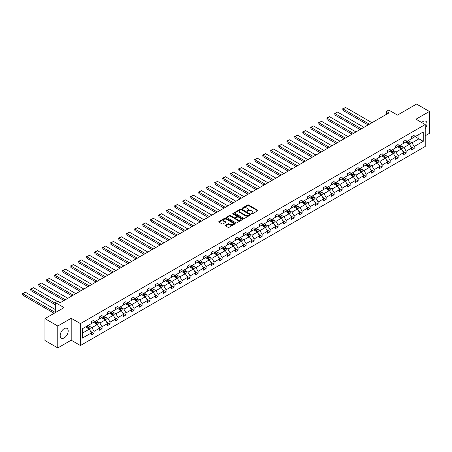 <?xml version="1.0" encoding="UTF-8"?>
<svg xmlns="http://www.w3.org/2000/svg" width="452" height="452" viewBox="0 0 452 452"><rect width="100%" height="100%" fill="white"/><g stroke="black" fill="none" stroke-linecap="round" stroke-linejoin="round"><path stroke-width="0.68" d="M251.606 213.892A0.497 0.288 0 0 0 252.312 213.892L257.663 210.807A0.712 0.412 0 0 0 257.872 210.513A0.712 0.412 0 0 0 257.663 210.225L248.594 204.993A0.712 0.412 0 0 0 247.589 204.993L242.238 208.078A0.497 0.288 0 0 0 242.944 208.485L243.639 208.089A2.277 1.316 0 0 1 246.86 208.089L247.617 208.525A2.277 1.316 0 0 1 248.284 209.451A2.277 1.316 0 0 1 247.617 210.383L246.922 210.785A0.497 0.288 0 0 0 247.628 211.191L248.317 210.79A2.277 1.316 0 0 1 251.544 210.79L252.301 211.225A2.277 1.316 0 0 1 252.967 212.157A2.277 1.316 0 0 1 252.301 213.09L251.606 213.485A0.497 0.288 0 0 0 251.606 213.892L251.606 213.485M64.19 337.898A5.661 3.266 120 0 0 67.885 332.909A5.661 3.266 120 0 0 67.02 328.378A5.661 3.266 120 0 0 64.19 328.655A5.661 3.266 120 0 0 60.495 333.644A5.661 3.266 120 0 0 61.359 338.181A5.661 3.266 120 0 0 64.19 337.898M425.219 128.673A5.661 3.266 120 0 0 425.818 121.226A5.661 3.266 120 0 0 422.987 121.509A5.661 3.266 120 0 0 421.688 122.503M425.219 135.798L429.4 133.385L429.4 111.469L416.574 104.062L397.489 115.079L388.771 110.045L386.437 111.39L386.437 114.356M57.777 347.938L71.19 340.192L71.19 318.276L57.777 326.022L57.777 347.938L44.951 340.531L44.951 318.615L64.037 307.597L55.313 302.563L55.313 312.631M57.777 326.022L44.951 318.615M225.486 225.282A0.712 0.412 0 0 0 225.277 225.576A0.712 0.412 0 0 0 225.486 225.864L228.028 227.333A0.712 0.412 0 0 0 229.034 227.333L234.978 223.904A0.712 0.412 0 0 0 235.187 223.61A0.712 0.412 0 0 0 234.978 223.322L225.91 218.09A0.712 0.412 0 0 0 224.904 218.09L218.966 221.52A0.712 0.412 0 0 0 218.757 221.808A0.712 0.412 0 0 0 218.966 222.101L222.034 223.876A0.712 0.412 0 0 0 223.039 223.876L225.588 222.407A0.712 0.412 0 0 0 225.791 222.113A0.712 0.412 0 0 0 225.588 221.825L224.062 220.943A1.904 1.102 0 0 1 223.503 220.169A1.904 1.102 0 0 1 224.678 219.152A1.904 1.102 0 0 1 226.757 219.389L232.723 222.836A1.904 1.102 0 0 1 233.283 223.61A1.904 1.102 0 0 1 232.102 224.627A1.904 1.102 0 0 1 230.028 224.39L229.034 223.813A0.712 0.412 0 0 0 228.028 223.813L225.486 225.282L225.486 225.864L228.028 224.407L228.028 223.813M55.313 302.563L57.647 301.213L60.212 302.699L389.002 112.876L386.437 111.39M71.19 318.276L80.428 323.609L425.219 124.543L425.219 146.459L80.428 345.526L80.428 323.609M429.4 111.469L415.987 119.209L425.219 124.543M243.69 218.293A0.712 0.412 0 0 0 244.696 218.293L250.634 214.864A0.712 0.412 0 0 0 250.843 214.57A0.712 0.412 0 0 0 250.634 214.282L241.571 209.044A0.712 0.412 0 0 0 240.566 209.044L234.622 212.48A0.712 0.412 0 0 0 234.413 212.768A0.712 0.412 0 0 0 234.622 213.061L243.69 218.293M233.085 214.005A0.497 0.288 0 0 1 233.594 214.073L242.797 219.389L236.865 222.813A0.712 0.412 0 0 1 235.859 222.813L226.791 217.582L229.333 216.124L229.333 215.531L226.791 217A0.712 0.412 0 0 0 226.582 217.288A0.712 0.412 0 0 0 226.791 217.582L226.791 217M229.333 216.124A0.712 0.412 0 0 1 230.345 216.124L230.345 215.531A0.712 0.412 0 0 0 229.333 215.531M230.345 215.531L234.017 217.655A0.712 0.412 0 0 0 235.029 217.655L236.712 216.677A0.712 0.412 0 0 0 236.921 216.389A0.712 0.412 0 0 0 236.712 216.096L232.887 213.886A0.497 0.288 0 0 1 233.594 213.48L242.809 218.802A0.712 0.412 0 0 1 243.012 219.09A0.712 0.412 0 0 1 242.809 219.384L242.809 218.802M82.4 328.745L91.479 323.502L91.479 321.519L94.044 320.039L94.044 322.022L99.485 318.88L99.485 316.897L102.05 315.417L102.05 317.4L107.486 314.264L107.486 312.276L110.051 310.795L110.051 312.784L115.492 309.643L115.492 307.659L118.057 306.179L118.057 308.162L123.492 305.021L123.492 303.038L126.057 301.557L126.057 303.541L131.498 300.399L131.498 298.416L134.063 296.936L134.063 298.919L139.498 295.783L139.498 293.794L142.064 292.314L142.064 294.297L147.505 291.161L147.505 289.178L150.07 287.692L150.07 289.681L155.505 286.54L155.505 284.557L158.07 283.076L158.07 285.059L163.505 281.918L163.505 279.935L166.07 278.455L166.07 280.438L171.511 277.296L171.511 275.313L174.077 273.833L174.077 275.816L179.512 272.68L179.512 270.691L182.077 269.211L182.077 271.2L187.518 268.059L187.518 266.075L190.083 264.595L190.083 266.578L195.518 263.437L195.518 261.454L198.083 259.973L198.083 261.957L203.524 258.815L203.524 256.832L206.089 255.352L206.089 257.335L211.525 254.199L211.525 252.21L214.09 250.73L214.09 252.713L219.531 249.577L219.531 247.594L222.096 246.108L222.096 248.097L227.531 244.956L227.531 242.973L230.096 241.492L230.096 243.475L235.532 240.334L235.532 238.351L238.097 236.871L238.097 238.854L243.538 235.712L243.538 233.729L246.103 232.249L246.103 234.232L251.538 231.096L251.538 229.107L254.103 227.627L254.103 229.616L259.544 226.475L259.544 224.491L262.109 223.011L262.109 224.994L267.544 221.853L267.544 219.87L270.11 218.389L270.11 220.373L275.55 217.231L275.55 215.248L278.116 213.768L278.116 215.751L283.551 212.615L283.551 210.626L286.116 209.146L286.116 211.129L291.557 207.993L291.557 206.01L294.122 204.524L294.122 206.513L299.557 203.372L299.557 201.389L302.122 199.908L302.122 201.891L307.563 198.75L307.563 196.767L310.123 195.287L310.123 197.27L315.564 194.128L315.564 192.145L318.129 190.665L318.129 192.648L323.564 189.512L323.564 187.523L326.129 186.043L326.129 188.032L331.57 184.891L331.57 182.907L334.135 181.427L334.135 183.41L339.571 180.269L339.571 178.286L342.136 176.805L342.136 178.789L347.577 175.647L347.577 173.664L350.142 172.184L350.142 174.167L355.577 171.031L355.577 169.042L358.142 167.562L358.142 169.545L363.583 166.409L363.583 164.426L366.148 162.94L366.148 164.929L371.584 161.788L371.584 159.805L374.149 158.324L374.149 160.307L379.59 157.166L379.59 155.183L382.155 153.703L382.155 155.686L387.59 152.544L387.59 150.561L390.155 149.081L390.155 151.064L395.59 147.928L395.59 145.939L398.155 144.459L398.155 146.448L403.596 143.307L403.596 141.323L406.162 139.843L406.162 141.826L411.597 138.685L411.597 136.702L414.162 135.221L414.162 137.205L423.241 131.961L423.241 141.323L414.162 146.567L414.162 148.55L411.597 150.03L411.597 148.047L406.162 151.183L406.162 153.172L403.596 154.652L403.596 152.663L398.155 155.804L398.155 157.788L395.59 159.268L395.59 157.285L390.155 160.426L390.155 162.409L387.59 163.89L387.59 161.906L382.155 165.048L382.155 167.031L379.59 168.511L379.59 166.528L374.149 169.664L374.149 171.653L371.584 173.133L371.584 171.15L366.148 174.286L366.148 176.269L363.583 177.755L363.583 175.766L358.142 178.907L358.142 180.89L355.577 182.371L355.577 180.388L350.142 183.529L350.142 185.512L347.577 186.992L347.577 185.009L342.136 188.151L342.136 190.134L339.571 191.614L339.571 189.631L334.135 192.767L334.135 194.755L331.57 196.236L331.57 194.247L326.129 197.388L326.129 199.372L323.564 200.852L323.564 198.869L318.129 202.01L318.129 203.993L315.564 205.474L315.564 203.49L310.123 206.632L310.123 208.615L307.563 210.095L307.563 208.112L302.122 211.248L302.122 213.237L299.557 214.717L299.557 212.734L294.122 215.87L294.122 217.853L291.557 219.339L291.557 217.35L286.116 220.491L286.116 222.474L283.551 223.955L283.551 221.972L278.116 225.113L278.116 227.096L275.55 228.576L275.55 226.593L270.11 229.735L270.11 231.718L267.544 233.198L267.544 231.215L262.109 234.351L262.109 236.339L259.544 237.82L259.544 235.831L254.103 238.972L254.103 240.956L251.538 242.436L251.538 240.453L246.103 243.594L246.103 245.577L243.538 247.058L243.538 245.074L238.097 248.216L238.097 250.199L235.532 251.679L235.532 249.696L230.096 252.832L230.096 254.821L227.531 256.301L227.531 254.318L222.096 257.454L222.096 259.437L219.531 260.923L219.531 258.934L214.09 262.075L214.09 264.058L211.525 265.539L211.525 263.556L206.089 266.697L206.089 268.68L203.524 270.16L203.524 268.177L198.083 271.319L198.083 273.302L195.518 274.782L195.518 272.799L190.083 275.935L190.083 277.923L187.518 279.404L187.518 277.415L182.077 280.556L182.077 282.54L179.512 284.02L179.512 282.037L174.077 285.178L174.077 287.161L171.511 288.642L171.511 286.658L166.07 289.8L166.07 291.783L163.505 293.263L163.505 291.28L158.07 294.416L158.07 296.405L155.505 297.885L155.505 295.902L150.07 299.038L150.07 301.021L147.505 302.507L147.505 300.518L142.064 303.659L142.064 305.642L139.498 307.123L139.498 305.14L134.063 308.281L134.063 310.264L131.498 311.744L131.498 309.761L126.057 312.903L126.057 314.886L123.492 316.366L123.492 314.383L118.057 317.519L118.057 319.507L115.492 320.988L115.492 318.999L110.051 322.14L110.051 324.124L107.486 325.604L107.486 323.621L102.05 326.762L102.05 328.745L99.485 330.226L99.485 328.242L94.044 331.384L94.044 333.367L91.479 334.847L91.479 332.864L82.4 338.107L82.4 328.745M93.536 322.321L97.333 324.508L91.892 327.649L88.925 325.937M91.892 327.649L94.044 331.384M97.333 324.508L99.485 328.242M91.479 323.027L91.892 323.265L94.044 322.022M101.536 317.699L105.333 319.892L99.898 323.027L96.926 321.315M99.898 323.027L102.05 326.762M105.333 319.892L107.486 323.621M99.485 318.411L99.898 318.643L102.05 317.4M109.542 313.078L113.333 315.27L107.898 318.411L104.926 316.694M107.898 318.411L110.051 322.14M113.333 315.27L115.492 318.999M107.486 313.79L107.898 314.027L110.051 312.784M117.543 308.456L121.339 310.648L115.898 313.79L112.932 312.072M115.898 313.79L118.057 317.519M121.339 310.648L123.492 314.383M115.492 309.168L115.898 309.405L118.057 308.162M125.543 303.834L129.34 306.027L123.904 309.168L120.933 307.456M123.904 309.168L126.057 312.903M129.34 306.027L131.498 309.761M123.492 304.546L123.904 304.784L126.057 303.541M133.549 299.218L137.346 301.411L131.905 304.546L128.939 302.834M131.905 304.546L134.063 308.281M137.346 301.411L139.498 305.14M131.498 299.925L131.905 300.162L134.063 298.919M141.549 294.597L145.346 296.789L139.911 299.925L136.939 298.213M139.911 299.925L142.064 303.659M145.346 296.789L147.505 300.518M139.498 295.309L139.911 295.546L142.064 294.297M149.555 289.975L153.352 292.167L147.911 295.309L144.945 293.591M147.911 295.309L150.07 299.038M153.352 292.167L155.505 295.902M147.505 290.687L147.911 290.924L150.07 289.681M157.556 285.353L161.353 287.545L155.917 290.687L152.945 288.969M155.917 290.687L158.07 294.416M161.353 287.545L163.505 291.28M155.505 286.065L155.917 286.302L158.07 285.059M165.562 280.737L169.359 282.924L163.918 286.065L160.952 284.353M163.918 286.065L166.07 289.8M169.359 282.924L171.511 286.658M163.505 281.443L163.918 281.681L166.07 280.438M173.562 276.115L177.359 278.308L171.924 281.443L168.952 279.731M171.924 281.443L174.077 285.178M177.359 278.308L179.512 282.037M171.511 276.827L171.924 277.059L174.077 275.816M181.568 271.494L185.36 273.686L179.924 276.827L176.952 275.11M179.924 276.827L182.077 280.556M185.36 273.686L187.518 277.415M179.512 272.206L179.924 272.443L182.077 271.2M189.569 266.872L193.366 269.064L187.925 272.206L184.958 270.488M187.925 272.206L190.083 275.935M193.366 269.064L195.518 272.799M187.518 267.584L187.925 267.821L190.083 266.578M197.569 262.25L201.366 264.443L195.931 267.584L192.959 265.872M195.931 267.584L198.083 271.319M201.366 264.443L203.524 268.177M195.518 262.962L195.931 263.2L198.083 261.957M205.575 257.634L209.372 259.827L203.931 262.962L200.965 261.25M203.931 262.962L206.089 266.697M209.372 259.827L211.525 263.556M203.524 258.341L203.931 258.578L206.089 257.335M213.576 253.013L217.372 255.205L211.937 258.341L208.965 256.629M211.937 258.341L214.09 262.075M217.372 255.205L219.531 258.934M211.525 253.725L211.937 253.962L214.09 252.713M221.582 248.391L225.378 250.583L219.938 253.725L216.971 252.007M219.938 253.725L222.096 257.454M225.378 250.583L227.531 254.318M219.531 249.103L219.938 249.34L222.096 248.097M229.582 243.769L233.379 245.961L227.944 249.103L224.972 247.385M227.944 249.103L230.096 252.832M233.379 245.961L235.532 249.696M227.531 244.481L227.944 244.718L230.096 243.475M237.588 239.153L241.385 241.34L235.944 244.481L232.978 242.769M235.944 244.481L238.097 248.216M241.385 241.34L243.538 245.074M235.532 239.859L235.944 240.097L238.097 238.854M245.589 234.531L249.385 236.724L243.95 239.859L240.978 238.147M243.95 239.859L246.103 243.594M249.385 236.724L251.538 240.453M243.538 235.243L243.95 235.475L246.103 234.232M253.595 229.91L257.386 232.102L251.95 235.243L248.979 233.526M251.95 235.243L254.103 238.972M257.386 232.102L259.544 235.831M251.538 230.622L251.95 230.859L254.103 229.616M261.595 225.288L265.392 227.48L259.951 230.622L256.985 228.904M259.951 230.622L262.109 234.351M265.392 227.48L267.544 231.215M259.544 226L259.951 226.237L262.109 224.994M269.595 220.666L273.392 222.859L267.957 226L264.985 224.288M267.957 226L270.11 229.735M273.392 222.859L275.55 226.593M267.544 221.378L267.957 221.616L270.11 220.373M277.601 216.05L281.398 218.243L275.957 221.378L272.991 219.666M275.957 221.378L278.116 225.113M281.398 218.243L283.551 221.972M275.55 216.757L275.957 216.994L278.116 215.751M285.602 211.429L289.399 213.621L283.963 216.757L280.991 215.045M283.963 216.757L286.116 220.491M289.399 213.621L291.557 217.35M283.551 212.141L283.963 212.378L286.116 211.129M293.608 206.807L297.405 208.999L291.964 212.141L288.997 210.423M291.964 212.141L294.122 215.87M297.405 208.999L299.557 212.734M291.557 207.519L291.964 207.756L294.122 206.513M301.608 202.185L305.405 204.377L299.97 207.519L296.998 205.801M299.97 207.519L302.122 211.248M305.405 204.377L307.563 208.112M299.557 202.897L299.97 203.134L302.122 201.891M309.614 197.569L313.411 199.756L307.97 202.897L305.004 201.185M307.97 202.897L310.123 206.632M313.411 199.756L315.564 203.49M307.563 198.275L307.97 198.513L310.123 197.27M317.615 192.947L321.412 195.14L315.976 198.275L313.004 196.563M315.976 198.275L318.129 202.01M321.412 195.14L323.564 198.869M315.564 193.659L315.976 193.891L318.129 192.648M325.621 188.326L329.412 190.518L323.977 193.659L321.005 191.942M323.977 193.659L326.129 197.388M329.412 190.518L331.57 194.247M323.564 189.038L323.977 189.275L326.129 188.032M333.621 183.704L337.418 185.896L331.977 189.038L329.011 187.32M331.977 189.038L334.135 192.767M337.418 185.896L339.571 189.631M331.57 184.416L331.977 184.653L334.135 183.41M341.622 179.082L345.418 181.275L339.983 184.416L337.011 182.704M339.983 184.416L342.136 188.151M345.418 181.275L347.577 185.009M339.571 179.794L339.983 180.032L342.136 178.789M349.628 174.466L353.424 176.659L347.983 179.794L345.017 178.082M347.983 179.794L350.142 183.529M353.424 176.659L355.577 180.388M347.577 175.173L347.983 175.41L350.142 174.167M357.628 169.845L361.425 172.037L355.99 175.173L353.018 173.461M355.99 175.173L358.142 178.907M361.425 172.037L363.583 175.766M355.577 170.557L355.99 170.794L358.142 169.545M365.634 165.223L369.431 167.415L363.99 170.557L361.024 168.839M363.99 170.557L366.148 174.286M369.431 167.415L371.584 171.15M363.583 165.935L363.99 166.172L366.148 164.929M373.634 160.601L377.431 162.793L371.996 165.935L369.024 164.217M371.996 165.935L374.149 169.664M377.431 162.793L379.59 166.528M371.584 161.313L371.996 161.55L374.149 160.307M381.641 155.985L385.437 158.172L379.996 161.313L377.03 159.601M379.996 161.313L382.155 165.048M385.437 158.172L387.59 161.906M379.59 156.691L379.996 156.929L382.155 155.686M389.641 151.363L393.438 153.556L388.002 156.691L385.031 154.98M388.002 156.691L390.155 160.426M393.438 153.556L395.59 157.285M387.59 152.075L388.002 152.307L390.155 151.064M397.647 146.742L401.444 148.934L396.003 152.075L393.037 150.358M396.003 152.075L398.155 155.804M401.444 148.934L403.596 152.663M395.59 147.454L396.003 147.691L398.155 146.448M405.647 142.12L409.444 144.312L404.009 147.454L401.037 145.736M404.009 147.454L406.162 151.183M409.444 144.312L411.597 148.047M403.596 142.832L404.009 143.069L406.162 141.826M415.139 136.64L418.936 138.832L412.009 142.832L409.037 141.12M412.009 142.832L414.162 146.567M423.241 141.323L418.936 138.832L418.936 134.447L423.241 131.961M71.19 340.192L80.428 345.526M411.597 138.21L412.009 138.448L414.162 137.205M82.4 333.13L89.326 329.129L85.53 326.937M89.326 329.129L91.479 332.864M410.755 146.578L414.162 148.55M402.749 151.2L406.162 153.172M394.749 155.821L398.155 157.788M386.742 160.437L390.155 162.409M378.742 165.059L382.155 167.031M370.736 169.681L374.149 171.653M362.736 174.302L366.148 176.269M354.73 178.924L358.142 180.89M346.729 183.54L350.142 185.512M338.723 188.162L342.136 190.134M330.723 192.784L334.135 194.755M322.722 197.405L326.129 199.372M314.716 202.021L318.129 203.993M306.716 206.643L310.123 208.615M298.71 211.265L302.122 213.237M290.709 215.886L294.122 217.853M282.703 220.508L286.116 222.474M274.703 225.124L278.116 227.096M266.697 229.746L270.11 231.718M258.697 234.368L262.109 236.339M250.696 238.989L254.103 240.956M242.69 243.605L246.103 245.577M234.69 248.227L238.097 250.199M226.684 252.849L230.096 254.821M218.683 257.47L222.096 259.437M210.677 262.092L214.09 264.058M202.677 266.708L206.089 268.68M194.671 271.33L198.083 273.302M186.67 275.952L190.083 277.923M178.67 280.573L182.077 282.54M170.664 285.189L174.077 287.161M162.663 289.811L166.07 291.783M154.657 294.433L158.07 296.405M146.657 299.054L150.07 301.021M138.651 303.676L142.064 305.642M130.651 308.292L134.063 310.264M122.645 312.914L126.057 314.886M114.644 317.536L118.057 319.507M106.644 322.157L110.051 324.124M98.638 326.773L102.05 328.745M90.637 331.395L94.044 333.367M251.804 213.965L252.301 213.683A2.277 1.316 0 0 0 252.967 212.751L252.967 212.157M248.284 209.451L248.284 210.044A2.277 1.316 0 0 1 247.617 210.977L247.12 211.259M257.651 210.813L248.594 205.581A0.712 0.412 0 0 0 247.589 205.581L242.441 208.558M250.634 214.282L250.634 214.864L241.571 209.638A0.712 0.412 0 0 0 240.566 209.638L234.633 213.061M249.38 214.773A0.497 0.288 0 0 0 249.38 214.367L241.419 209.773A0.497 0.288 0 0 0 240.718 209.773L239.984 210.197A2.277 1.316 0 0 0 239.317 211.124A2.277 1.316 0 0 0 239.984 212.056L245.425 215.197A2.277 1.316 0 0 0 248.645 215.197L249.38 214.773L249.38 215.367A0.497 0.288 0 0 0 249.521 215.163L249.521 214.57M239.317 211.124L239.317 211.717A2.277 1.316 0 0 0 239.984 212.649L239.984 212.056M249.38 215.367L248.645 215.79A2.277 1.316 0 0 1 245.425 215.79L239.984 212.649M230.345 216.124L234.017 218.243A0.712 0.412 0 0 0 235.029 218.243L236.712 217.271A0.712 0.412 0 0 0 236.921 216.983L236.921 216.389M237.831 219.853A1.904 1.102 0 0 0 239.91 220.09A1.904 1.102 0 0 0 241.085 219.079A1.904 1.102 0 0 0 240.526 218.299L238.424 217.084A0.712 0.412 0 0 0 237.419 217.084L235.729 218.062A0.712 0.412 0 0 0 235.52 218.35A0.712 0.412 0 0 0 235.729 218.638L237.831 219.853L237.831 220.446A1.904 1.102 0 0 0 239.91 220.683A1.904 1.102 0 0 0 241.085 219.666L241.085 219.079M235.52 218.35L235.52 218.943A0.712 0.412 0 0 0 235.729 219.231L235.729 218.638M237.831 220.446L235.729 219.231M233.283 223.61L233.283 224.203A1.904 1.102 0 0 1 232.102 225.22A1.904 1.102 0 0 1 230.028 224.983L229.034 224.407A0.712 0.412 0 0 0 228.028 224.407M223.503 220.169L223.503 220.757A1.904 1.102 0 0 0 224.062 221.536L224.062 220.943M225.588 221.825L225.588 222.407L224.062 221.536M234.967 223.909L225.91 218.683A0.712 0.412 0 0 0 224.904 218.683L218.971 222.107L218.966 221.52M409.834 144.99L410.303 143.623A1.921 1.107 -120 0 0 409.693 141.99L408.54 140.453M369.403 124.187L343 108.943L345.565 107.463L371.968 122.707M406.472 142.6L405.975 141.934M343 110.424L342.718 108.779L343 110.424L368.12 124.927M408.653 144.064L409.269 143.708A1.921 1.107 -120 0 0 408.715 142.549L407.568 141.013M407.082 141.29L408.354 142.985A0.977 0.565 60 0 1 408.529 143.284L409.269 143.708M406.953 141.369L408.099 142.905A1.921 1.107 60 0 1 408.58 143.815M342.718 108.779L345.565 107.463M401.834 149.606L402.303 148.245A1.921 1.107 -120 0 0 401.687 146.606L400.54 145.069M361.402 128.809L334.994 113.565L337.559 112.085L363.967 127.328M398.472 147.216L397.975 146.55M334.994 115.045L334.712 113.401L334.994 115.045L360.12 129.549M400.647 148.685L401.263 148.329A1.921 1.107 -120 0 0 400.715 147.171L399.562 145.634M399.082 145.911L400.348 147.606A0.977 0.565 60 0 1 400.528 147.9L401.263 148.329M398.946 145.99L400.099 147.527A1.921 1.107 60 0 1 400.579 148.437M334.712 113.401L337.559 112.085M393.828 154.228L394.302 152.866A1.921 1.107 -120 0 0 393.686 151.228L392.534 149.691M353.396 133.43L326.994 118.181L329.559 116.701L355.961 131.944M390.471 151.838L389.969 151.171M326.994 119.667L326.994 118.181L326.994 119.667L352.114 134.171M392.647 153.301L393.263 152.951A1.921 1.107 -120 0 0 392.709 151.793L391.562 150.256M391.076 150.533L392.347 152.222A0.977 0.565 60 0 1 392.522 152.522L393.263 152.951M390.946 150.612L392.099 152.149A1.921 1.107 60 0 1 392.573 153.053M326.711 118.023L329.559 116.701M385.827 158.85L386.296 157.488A1.921 1.107 -120 0 0 385.686 155.85L384.533 154.313M345.396 138.046L318.988 122.803L321.553 121.322L347.961 136.566M382.465 156.46L381.968 155.793M318.988 124.283L318.711 122.639L318.988 124.283L344.113 138.787M384.641 157.923L385.257 157.567A1.921 1.107 -120 0 0 384.708 156.415L383.556 154.878M383.076 155.155L384.341 156.844A0.977 0.565 60 0 1 384.522 157.143L385.257 157.567M382.94 155.228L384.093 156.771A1.921 1.107 60 0 1 384.573 157.675M318.711 122.639L321.553 121.322M377.821 163.471L378.296 162.11A1.921 1.107 -120 0 0 377.68 160.471L376.527 158.934M337.39 142.668L310.987 127.424L313.552 125.944L339.955 141.188M374.465 161.082L373.962 160.415M310.987 128.905L310.705 127.261L310.987 128.905L336.107 143.408M376.64 162.545L377.256 162.189A1.921 1.107 -120 0 0 376.708 161.031L375.555 159.494M375.07 159.776L376.341 161.466A0.977 0.565 60 0 1 376.516 161.765L377.256 162.189M374.94 159.85L376.092 161.387A1.921 1.107 60 0 1 376.567 162.296M310.705 127.261L313.552 125.944M369.821 168.093L370.29 166.726A1.921 1.107 -120 0 0 369.679 165.093L368.527 163.551M329.389 147.29L302.987 132.046L305.552 130.566L331.954 145.81M366.459 165.703L365.962 165.036M302.987 133.526L302.704 131.882L302.987 133.526L328.107 148.03M368.64 167.167L369.256 166.811A1.921 1.107 -120 0 0 368.702 165.652L367.549 164.116M367.069 164.392L368.335 166.087A0.977 0.565 60 0 1 368.516 166.381L369.256 166.811M366.934 164.471L368.086 166.008A1.921 1.107 60 0 1 368.566 166.918M302.704 131.882L305.552 130.566M361.815 172.709L362.289 171.348A1.921 1.107 -120 0 0 361.673 169.709L360.521 168.172M321.383 151.912L294.981 136.668L297.546 135.182L323.948 150.431M358.459 170.319L357.956 169.653M294.981 138.148L294.698 136.504L294.981 138.148L320.101 152.652M360.634 171.788L361.25 171.432A1.921 1.107 -120 0 0 360.702 170.274L359.549 168.737M359.069 169.014L360.334 170.709A0.977 0.565 60 0 1 360.51 171.003L361.25 171.432M358.933 169.093L360.086 170.63A1.921 1.107 60 0 1 360.566 171.54M294.698 136.504L297.546 135.182M353.814 177.331L354.283 175.969A1.921 1.107 -120 0 0 353.673 174.331L352.52 172.794M313.383 156.528L286.98 141.284L289.546 139.804L315.948 155.047M350.453 174.941L349.955 174.274M286.98 142.764L286.98 141.284L286.98 142.764L312.1 157.273M352.633 176.404L353.249 176.048A1.921 1.107 -120 0 0 352.696 174.896L351.543 173.359M351.063 173.636L352.328 175.325A0.977 0.565 60 0 1 352.509 175.625L353.249 176.048M350.927 173.715L352.08 175.252A1.921 1.107 60 0 1 352.56 176.156M286.698 141.126L289.546 139.804M345.808 181.953L346.283 180.591A1.921 1.107 -120 0 0 345.667 178.952L344.514 177.416M305.382 161.149L278.974 145.906L281.539 144.425L307.948 159.669M342.452 179.563L341.949 178.896M278.974 147.386L278.692 145.742L278.974 147.386L304.1 161.889M344.627 181.026L345.243 180.67A1.921 1.107 -120 0 0 344.695 179.517L343.543 177.975M343.062 178.257L344.328 179.947A0.977 0.565 60 0 1 344.509 180.246L345.243 180.67M342.927 178.331L344.079 179.868A1.921 1.107 60 0 1 344.56 180.777M278.692 145.742L281.539 144.425M337.808 186.574L338.277 185.207A1.921 1.107 -120 0 0 337.667 183.574L336.514 182.037M297.376 165.771L270.974 150.527L273.539 149.047L299.942 164.291M334.446 184.184L333.949 183.518M270.974 152.008L270.691 150.363L270.974 152.008L296.094 166.511M336.627 185.648L337.243 185.292A1.921 1.107 -120 0 0 336.689 184.133L335.537 182.597M335.056 182.874L336.328 184.569A0.977 0.565 60 0 1 336.503 184.868L337.243 185.292M334.926 182.953L336.073 184.489A1.921 1.107 60 0 1 336.554 185.399M270.691 150.363L273.539 149.047M329.802 191.19L330.276 189.829A1.921 1.107 -120 0 0 329.661 188.19L328.514 186.653M289.376 170.393L262.968 155.149L265.533 153.669L291.941 168.912M326.446 188.8L325.948 188.134M262.968 156.629L262.685 154.985L262.968 156.629L288.093 171.133M328.621 190.269L329.237 189.913A1.921 1.107 -120 0 0 328.689 188.755L327.536 187.218M327.056 187.495L328.321 189.19A0.977 0.565 60 0 1 328.502 189.484L329.237 189.913M326.92 187.574L328.073 189.111A1.921 1.107 60 0 1 328.553 190.021M262.685 154.985L265.533 153.669M321.801 195.812L322.276 194.45A1.921 1.107 -120 0 0 321.66 192.812L320.508 191.275M281.37 175.014L254.968 159.765L257.533 158.285L283.935 173.528M318.445 193.422L317.942 192.755M254.968 161.251L254.968 159.765L254.968 161.251L280.087 175.755M320.621 194.885L321.236 194.535A1.921 1.107 -120 0 0 320.683 193.377L319.536 191.84M319.05 192.117L320.321 193.806A0.977 0.565 60 0 1 320.496 194.106L321.236 194.535M318.92 192.196L320.067 193.733A1.921 1.107 60 0 1 320.547 194.637M254.685 159.607L257.533 158.285M313.801 200.434L314.27 199.072A1.921 1.107 -120 0 0 313.66 197.434L312.507 195.897M273.37 179.63L246.962 164.387L249.527 162.906L275.935 178.15M310.439 198.044L309.942 197.377M246.962 165.867L246.685 164.223L246.962 165.867L272.087 180.371M312.614 199.507L313.23 199.151A1.921 1.107 -120 0 0 312.682 197.999L311.53 196.462M311.049 196.739L312.315 198.428A0.977 0.565 60 0 1 312.496 198.727L313.23 199.151M310.914 196.812L312.066 198.355A1.921 1.107 60 0 1 312.547 199.259M246.685 164.223L249.527 162.906M305.795 205.055L306.27 203.694A1.921 1.107 -120 0 0 305.654 202.055L304.501 200.518M265.364 184.252L238.961 169.008L241.526 167.528L267.929 182.772M302.439 202.665L301.936 201.999M238.961 170.489L238.679 168.845L238.961 170.489L264.081 184.992M304.614 204.129L305.23 203.773A1.921 1.107 -120 0 0 304.682 202.615L303.529 201.078M303.043 201.36L304.315 203.05A0.977 0.565 60 0 1 304.49 203.349L305.23 203.773M302.913 201.434L304.066 202.971A1.921 1.107 60 0 1 304.541 203.88M238.679 168.845L241.526 167.528M297.795 209.677L298.263 208.31A1.921 1.107 -120 0 0 297.653 206.677L296.501 205.135M257.363 188.874L230.961 173.63L233.526 172.15L259.928 187.394M294.433 207.287L293.936 206.62M230.961 175.11L230.678 173.466L230.961 175.11L256.081 189.614M296.614 208.751L297.23 208.395A1.921 1.107 -120 0 0 296.676 207.236L295.523 205.7M295.043 205.976L296.309 207.671A0.977 0.565 60 0 1 296.489 207.965L297.23 208.395M294.907 206.055L296.06 207.592A1.921 1.107 60 0 1 296.54 208.502M230.678 173.466L233.526 172.15M289.788 214.293L290.263 212.932A1.921 1.107 -120 0 0 289.647 211.293L288.495 209.756M249.357 193.496L222.955 178.252L225.52 176.766L251.922 192.015M286.432 211.903L285.93 211.237M222.955 179.732L222.672 178.088L222.955 179.732L248.075 194.236M288.608 213.372L289.223 213.016A1.921 1.107 -120 0 0 288.675 211.858L287.523 210.321M287.043 210.598L288.308 212.293A0.977 0.565 60 0 1 288.483 212.587L289.223 213.016M286.907 210.677L288.06 212.214A1.921 1.107 60 0 1 288.534 213.124M222.672 178.088L225.52 176.766M281.788 218.915L282.257 217.553A1.921 1.107 -120 0 0 281.647 215.915L280.494 214.378M241.357 198.112L214.954 182.868L217.519 181.388L243.922 196.631M278.426 216.525L277.929 215.858M214.954 184.348L214.954 182.868L214.954 184.348L240.074 198.857M280.607 217.988L281.223 217.632A1.921 1.107 -120 0 0 280.669 216.48L279.517 214.943M279.037 215.22L280.302 216.909A0.977 0.565 60 0 1 280.483 217.209L281.223 217.632M278.901 215.299L280.054 216.836A1.921 1.107 60 0 1 280.534 217.74M214.672 182.71L217.519 181.388M273.782 223.537L274.257 222.175A1.921 1.107 -120 0 0 273.641 220.536L272.488 219M233.356 202.733L206.948 187.49L209.513 186.009L235.921 201.253M270.426 221.147L269.923 220.48M206.948 188.97L206.666 187.326L206.948 188.97L232.074 203.473M272.601 222.61L273.217 222.254A1.921 1.107 -120 0 0 272.669 221.101L271.516 219.559M271.036 219.841L272.302 221.531A0.977 0.565 60 0 1 272.483 221.83L273.217 222.254M270.901 219.915L272.053 221.452A1.921 1.107 60 0 1 272.533 222.361M206.666 187.326L209.513 186.009M265.782 228.158L266.251 226.791A1.921 1.107 -120 0 0 265.64 225.158L264.488 223.621M225.35 207.355L198.948 192.111L201.513 190.631L227.915 205.875M262.42 225.768L261.923 225.102M198.948 193.592L198.665 191.947L198.948 193.592L224.068 208.095M264.601 227.232L265.217 226.876A1.921 1.107 -120 0 0 264.663 225.717L263.51 224.181M263.03 224.458L264.301 226.153A0.977 0.565 60 0 1 264.476 226.452L265.217 226.876M262.9 224.537L264.047 226.073A1.921 1.107 60 0 1 264.527 226.983M198.665 191.947L201.513 190.631M257.776 232.774L258.25 231.413A1.921 1.107 -120 0 0 257.634 229.774L256.487 228.237M217.35 211.977L190.942 196.733L193.507 195.253L219.915 210.496M254.419 230.384L253.922 229.718M190.942 198.213L190.659 196.569L190.942 198.213L216.067 212.717M256.595 231.853L257.211 231.497A1.921 1.107 -120 0 0 256.663 230.339L255.51 228.802M255.03 229.079L256.295 230.774A0.977 0.565 60 0 1 256.476 231.068L257.211 231.497M254.894 229.158L256.047 230.695A1.921 1.107 60 0 1 256.527 231.605M190.659 196.569L193.507 195.253M249.775 237.396L250.25 236.034A1.921 1.107 -120 0 0 249.634 234.396L248.481 232.859M209.344 216.598L182.941 201.349L185.506 199.869L211.909 215.112M246.413 235.006L245.916 234.339M182.941 202.835L182.941 201.349L182.941 202.835L208.061 217.339M248.594 236.469L249.21 236.119A1.921 1.107 -120 0 0 248.656 234.961L247.51 233.424M247.024 233.701L248.295 235.39A0.977 0.565 60 0 1 248.47 235.69L249.21 236.119M246.894 233.78L248.041 235.317A1.921 1.107 60 0 1 248.521 236.221M182.659 201.191L185.506 199.869M241.775 242.018L242.244 240.656A1.921 1.107 -120 0 0 241.628 239.018L240.481 237.481M201.343 221.214L174.935 205.971L177.5 204.49L203.908 219.734M238.413 239.628L237.916 238.961M174.935 207.451L174.653 205.807L174.935 207.451L200.061 221.955M240.588 241.091L241.204 240.735A1.921 1.107 -120 0 0 240.656 239.583L239.503 238.046M239.023 238.323L240.289 240.012A0.977 0.565 60 0 1 240.47 240.311L241.204 240.735M238.888 238.396L240.04 239.939A1.921 1.107 60 0 1 240.52 240.843M174.653 205.807L177.5 204.49M233.769 246.639L234.243 245.278A1.921 1.107 -120 0 0 233.627 243.639L232.475 242.102M193.337 225.836L166.935 210.592L169.5 209.112L195.902 224.356M230.413 244.249L229.91 243.583M166.935 212.073L166.652 210.429L166.935 212.073L192.055 226.576M232.588 245.713L233.204 245.357A1.921 1.107 -120 0 0 232.656 244.199L231.503 242.662M231.017 242.944L232.288 244.634A0.977 0.565 60 0 1 232.464 244.933L233.204 245.357M230.887 243.018L232.04 244.555A1.921 1.107 60 0 1 232.514 245.464M166.652 210.429L169.5 209.112M225.768 251.261L226.237 249.894A1.921 1.107 -120 0 0 225.627 248.261L224.474 246.719M185.337 230.458L158.934 215.214L161.5 213.734L187.902 228.978M222.407 248.871L221.909 248.204M158.934 216.694L158.652 215.05L158.934 216.694L184.054 231.198M224.587 250.335L225.198 249.979A1.921 1.107 -120 0 0 224.65 248.82L223.497 247.284M223.017 247.56L224.282 249.255A0.977 0.565 60 0 1 224.463 249.549L225.198 249.979M222.881 247.639L224.034 249.176A1.921 1.107 60 0 1 224.514 250.086M158.652 215.05L161.5 213.734M217.762 255.877L218.237 254.516A1.921 1.107 -120 0 0 217.621 252.877L216.468 251.34M177.331 235.08L150.928 219.836L153.494 218.35L179.896 233.599M214.406 253.487L213.903 252.821M150.928 221.316L150.646 219.672L150.928 221.316L176.048 235.82M216.581 254.956L217.197 254.6A1.921 1.107 -120 0 0 216.649 253.442L215.497 251.905M215.016 252.182L216.282 253.877A0.977 0.565 60 0 1 216.457 254.171L217.197 254.6M214.881 252.261L216.033 253.798A1.921 1.107 60 0 1 216.508 254.708M150.646 219.672L153.494 218.35M209.762 260.499L210.231 259.137A1.921 1.107 -120 0 0 209.621 257.499L208.468 255.962M169.33 239.696L142.928 224.452L145.493 222.972L171.896 238.215M206.4 258.109L205.903 257.442M142.928 225.932L142.928 224.452L142.928 225.932L168.048 240.441M208.581 259.572L209.197 259.216A1.921 1.107 -120 0 0 208.643 258.064L207.491 256.527M207.01 256.804L208.276 258.493A0.977 0.565 60 0 1 208.457 258.793L209.197 259.216M206.875 256.883L208.027 258.42A1.921 1.107 60 0 1 208.508 259.324M142.646 224.294L145.493 222.972M201.756 265.121L202.23 263.759A1.921 1.107 -120 0 0 201.615 262.12L200.462 260.584M161.33 244.317L134.922 229.074L137.487 227.593L163.895 242.837M198.4 262.731L197.897 262.064M134.922 230.554L134.639 228.91L134.922 230.554L160.048 245.057M200.575 264.194L201.191 263.838A1.921 1.107 -120 0 0 200.643 262.685L199.49 261.143M199.01 261.425L200.276 263.115A0.977 0.565 60 0 1 200.451 263.414L201.191 263.838M198.874 261.499L200.027 263.036A1.921 1.107 60 0 1 200.507 263.945M134.639 228.91L137.487 227.593M193.755 269.742L194.224 268.375A1.921 1.107 -120 0 0 193.614 266.742L192.462 265.205M153.324 248.939L126.922 233.695L129.487 232.215L155.889 247.459M190.394 267.352L189.897 266.686M126.922 235.176L126.639 233.531L126.922 235.176L152.041 249.679M192.575 268.816L193.19 268.46A1.921 1.107 -120 0 0 192.637 267.301L191.484 265.765M191.004 266.042L192.275 267.737A0.977 0.565 60 0 1 192.45 268.036L193.19 268.46M190.868 266.121L192.021 267.657A1.921 1.107 60 0 1 192.501 268.567M126.639 233.531L129.487 232.215M185.749 274.358L186.224 272.997A1.921 1.107 -120 0 0 185.608 271.364L184.461 269.821M145.324 253.561L118.916 238.317L121.481 236.837L147.889 252.08M182.393 271.968L181.896 271.302M118.916 239.797L118.633 238.153L118.916 239.797L144.041 254.301M184.569 273.437L185.184 273.081A1.921 1.107 -120 0 0 184.636 271.923L183.484 270.386M183.003 270.663L184.269 272.358A0.977 0.565 60 0 1 184.45 272.652L185.184 273.081M182.868 270.742L184.02 272.279A1.921 1.107 60 0 1 184.501 273.189M118.633 238.153L121.481 236.837M177.749 278.98L178.218 277.618A1.921 1.107 -120 0 0 177.608 275.98L176.455 274.443M137.318 258.182L110.915 242.933L113.48 241.453L139.883 256.696M174.387 276.59L173.89 275.923M110.915 244.419L110.915 242.933L110.915 244.419L136.035 258.923M176.568 278.053L177.184 277.703A1.921 1.107 -120 0 0 176.63 276.545L175.483 275.008M174.997 275.285L176.269 276.974A0.977 0.565 60 0 1 176.444 277.274L177.184 277.703M174.867 275.364L176.014 276.901A1.921 1.107 60 0 1 176.495 277.805M110.633 242.775L113.48 241.453M169.749 283.602L170.218 282.24A1.921 1.107 -120 0 0 169.602 280.602L168.455 279.065M129.317 262.798L102.909 247.555L105.474 246.074L131.882 261.318M166.387 281.212L165.89 280.545M102.909 249.035L102.627 247.391L102.909 249.035L128.035 263.539M168.562 282.675L169.178 282.319A1.921 1.107 -120 0 0 168.63 281.167L167.477 279.63M166.997 279.907L168.263 281.596A0.977 0.565 60 0 1 168.443 281.895L169.178 282.319M166.861 279.98L168.014 281.523A1.921 1.107 60 0 1 168.494 282.427M102.627 247.391L105.474 246.074M161.743 288.223L162.217 286.862A1.921 1.107 -120 0 0 161.601 285.223L160.449 283.686M121.311 267.42L94.909 252.176L97.474 250.696L123.876 265.94M158.386 285.833L157.884 285.167M94.909 253.657L94.626 252.013L94.909 253.657L120.029 268.16M160.562 287.297L161.178 286.941A1.921 1.107 -120 0 0 160.629 285.783L159.477 284.246M158.991 284.528L160.262 286.218A0.977 0.565 60 0 1 160.437 286.517L161.178 286.941M158.861 284.602L160.014 286.139A1.921 1.107 60 0 1 160.488 287.048M94.626 252.013L97.474 250.696M153.742 292.845L154.211 291.478A1.921 1.107 -120 0 0 153.601 289.845L152.448 288.303M113.311 272.042L86.908 256.798L89.473 255.318L115.876 270.562M150.38 290.455L149.883 289.788M86.908 258.278L86.626 256.634L86.908 258.278L112.028 272.782M152.556 291.919L153.172 291.563A1.921 1.107 -120 0 0 152.623 290.404L151.471 288.868M150.991 289.144L152.256 290.839A0.977 0.565 60 0 1 152.437 291.133L153.172 291.563M150.855 289.223L152.008 290.76A1.921 1.107 60 0 1 152.488 291.67M86.626 256.634L89.473 255.318M145.736 297.461L146.211 296.1A1.921 1.107 -120 0 0 145.595 294.461L144.442 292.924M105.305 276.664L78.902 261.42L81.467 259.934L107.87 275.183M142.38 295.071L141.877 294.405M78.902 262.9L78.62 261.256L78.902 262.9L104.022 277.404M144.555 296.54L145.171 296.184A1.921 1.107 -120 0 0 144.623 295.026L143.47 293.489M142.99 293.766L144.256 295.461A0.977 0.565 60 0 1 144.431 295.755L145.171 296.184M142.855 293.845L144.007 295.382A1.921 1.107 60 0 1 144.482 296.292M78.62 261.256L81.467 259.934M137.736 302.083L138.205 300.721A1.921 1.107 -120 0 0 137.594 299.083L136.442 297.546M97.304 281.28L70.902 266.036L73.467 264.556L99.869 279.799M134.374 299.693L133.877 299.026M70.902 267.516L70.902 266.036L70.902 267.516L96.022 282.025M136.555 301.156L137.171 300.8A1.921 1.107 -120 0 0 136.617 299.648L135.464 298.111M134.984 298.388L136.25 300.077A0.977 0.565 60 0 1 136.431 300.377L137.171 300.8M134.849 298.467L136.001 300.004A1.921 1.107 60 0 1 136.481 300.908M70.619 265.878L73.467 264.556M129.73 306.705L130.204 305.343A1.921 1.107 -120 0 0 129.588 303.704L128.436 302.168M89.304 285.901L62.896 270.658L65.461 269.177L91.863 284.421M126.374 304.315L125.871 303.648M62.896 272.138L62.613 270.494L62.896 272.138L88.021 286.641M128.549 305.778L129.165 305.422A1.921 1.107 -120 0 0 128.617 304.269L127.464 302.727M126.984 303.009L128.249 304.699A0.977 0.565 60 0 1 128.424 304.998L129.165 305.422M126.848 303.083L128.001 304.62A1.921 1.107 60 0 1 128.481 305.529M62.613 270.494L65.461 269.177M121.729 311.326L122.198 309.959A1.921 1.107 -120 0 0 121.588 308.326L120.435 306.789M81.298 290.523L54.895 275.279L57.46 273.799L83.863 289.043M118.367 308.936L117.87 308.27M54.895 276.76L54.613 275.115L54.895 276.76L80.015 291.263M120.548 310.4L121.164 310.044A1.921 1.107 -120 0 0 120.611 308.885L119.458 307.349M118.978 307.626L120.249 309.321A0.977 0.565 60 0 1 120.424 309.62L121.164 310.044M118.842 307.705L119.995 309.241A1.921 1.107 60 0 1 120.475 310.151M54.613 275.115L57.46 273.799M113.723 315.942L114.198 314.581A1.921 1.107 -120 0 0 113.582 312.948L112.429 311.405M73.297 295.145L46.889 279.901L49.454 278.421L75.863 293.664M110.367 313.552L109.864 312.886M46.889 281.381L46.607 279.737L46.889 281.381L72.015 295.885M112.542 315.021L113.158 314.665A1.921 1.107 -120 0 0 112.61 313.507L111.458 311.97M110.977 312.247L112.243 313.942A0.977 0.565 60 0 1 112.424 314.236L113.158 314.665M110.842 312.326L111.994 313.863A1.921 1.107 60 0 1 112.475 314.773M46.607 279.737L49.454 278.421M105.723 320.564L106.192 319.202A1.921 1.107 -120 0 0 105.582 317.564L104.429 316.027M65.291 299.766L38.889 284.517L41.454 283.037L67.856 298.286M102.361 318.174L101.864 317.507M38.889 286.003L38.889 284.517L38.889 286.003L64.009 300.507M104.542 319.637L105.158 319.287A1.921 1.107 -120 0 0 104.604 318.129L103.457 316.592M102.971 316.869L104.242 318.558A0.977 0.565 60 0 1 104.418 318.858L105.158 319.287M102.841 316.948L103.988 318.485A1.921 1.107 60 0 1 104.468 319.389M38.606 284.359L41.454 283.037M97.722 325.186L98.191 323.824A1.921 1.107 -120 0 0 97.575 322.186L96.429 320.649M55.313 303.247L30.883 289.139L33.448 287.658L57.291 301.422M94.361 322.796L93.863 322.129M30.883 290.619L30.6 288.975L30.883 290.619L55.313 304.727M96.536 324.259L97.152 323.903A1.921 1.107 -120 0 0 96.604 322.751L95.451 321.214M94.971 321.491L96.236 323.18A0.977 0.565 60 0 1 96.417 323.479L97.152 323.903M94.835 321.564L95.988 323.107A1.921 1.107 60 0 1 96.468 324.011M30.6 288.975L33.448 287.658M89.716 329.807L90.191 328.446A1.921 1.107 -120 0 0 89.575 326.807L88.422 325.27M55.313 312.485L22.882 293.76L25.448 292.28L55.313 309.524M86.36 327.417L85.857 326.751M22.882 295.241L22.6 293.597L22.882 295.241L54.161 313.298M88.535 328.881L89.151 328.525A1.921 1.107 -120 0 0 88.598 327.367L87.451 325.83M86.965 326.112L88.236 327.802A0.977 0.565 60 0 1 88.411 328.101L89.151 328.525M86.835 326.186L87.987 327.723A1.921 1.107 60 0 1 88.462 328.632M22.6 293.597L25.448 292.28M252.301 213.683L252.301 213.09M246.922 211.191L246.922 210.785M247.617 210.977L247.617 210.383M242.238 208.485L242.238 208.078M247.589 205.581L247.589 204.993M248.594 205.581L248.594 204.993M257.663 210.807L257.663 210.225M234.622 213.061L234.622 212.48M240.566 209.638L240.566 209.044M241.571 209.638L241.571 209.044M245.425 215.79L245.425 215.197M248.645 215.79L248.645 215.197M234.017 218.243L234.017 217.655M235.029 218.243L235.029 217.655M236.712 217.271L236.712 216.677M233.594 214.073L233.594 213.48M229.034 224.407L229.034 223.813M230.028 224.983L230.028 224.39M224.904 218.683L224.904 218.09M225.91 218.683L225.91 218.09M234.978 223.904L234.978 223.322M409.303 144.233L410.292 143.663M408.715 142.549L409.693 141.99M407.557 143.222L408.099 142.905M401.303 148.855L402.291 148.284M400.715 147.171L401.687 146.606M399.551 147.844L400.099 147.527M393.302 153.477L394.285 152.906M392.709 151.793L393.686 151.228M391.551 152.465L392.099 152.149M385.296 158.093L386.285 157.522M384.708 156.415L385.686 155.85M383.545 157.081L384.093 156.771M377.296 162.714L378.279 162.144M376.708 161.031L377.68 160.471M375.544 161.703L376.092 161.387M369.29 167.336L370.278 166.765M368.702 165.652L369.679 165.093M367.538 166.325L368.086 166.008M361.289 171.958L362.278 171.387M360.702 170.274L361.673 169.709M359.538 170.946L360.086 170.63M353.283 176.574L354.272 176.003M352.696 174.896L353.673 174.331M351.537 175.568L352.08 175.252M345.283 181.195L346.272 180.625M344.695 179.517L345.667 178.952M343.531 180.184L344.079 179.868M337.277 185.817L338.265 185.247M336.689 184.133L337.667 183.574M335.531 184.806L336.073 184.489M329.276 190.439L330.265 189.868M328.689 188.755L329.661 188.19M327.525 189.428L328.073 189.111M321.276 195.061L322.259 194.49M320.683 193.377L321.66 192.812M319.524 194.049L320.067 193.733M313.27 199.677L314.259 199.106M312.682 197.999L313.66 197.434M311.518 198.665L312.066 198.355M305.269 204.298L306.253 203.728M304.682 202.615L305.654 202.055M303.518 203.287L304.066 202.971M297.263 208.92L298.252 208.349M296.676 207.236L297.653 206.677M295.512 207.909L296.06 207.592M289.263 213.542L290.252 212.971M288.675 211.858L289.647 211.293M287.512 212.53L288.06 212.214M281.257 218.158L282.246 217.587M280.669 216.48L281.647 215.915M279.505 217.152L280.054 216.836M273.257 222.779L274.245 222.209M272.669 221.101L273.641 220.536M271.505 221.768L272.053 221.452M265.251 227.401L266.239 226.831M264.663 225.717L265.64 225.158M263.505 226.39L264.047 226.073M257.25 232.023L258.239 231.452M256.663 230.339L257.634 229.774M255.499 231.012L256.047 230.695M249.25 236.645L250.233 236.074M248.656 234.961L249.634 234.396M247.498 235.633L248.041 235.317M241.244 241.261L242.232 240.69M240.656 239.583L241.628 239.018M239.492 240.249L240.04 239.939M233.243 245.882L234.226 245.312M232.656 244.199L233.627 243.639M231.492 244.871L232.04 244.555M225.237 250.504L226.226 249.933M224.65 248.82L225.627 248.261M223.486 249.493L224.034 249.176M217.237 255.126L218.226 254.555M216.649 253.442L217.621 252.877M215.485 254.114L216.033 253.798M209.231 259.742L210.22 259.177M208.643 258.064L209.621 257.499M207.479 258.736L208.027 258.42M201.23 264.363L202.219 263.793M200.643 262.685L201.615 262.12M199.479 263.352L200.027 263.036M193.224 268.985L194.213 268.415M192.637 267.301L193.614 266.742M191.478 267.974L192.021 267.657M185.224 273.607L186.213 273.036M184.636 271.923L185.608 271.364M183.472 272.596L184.02 272.279M177.218 278.229L178.207 277.658M176.63 276.545L177.608 275.98M175.472 277.217L176.014 276.901M169.217 282.845L170.206 282.274M168.63 281.167L169.602 280.602M167.466 281.833L168.014 281.523M161.217 287.466L162.2 286.896M160.629 285.783L161.601 285.223M159.466 286.455L160.014 286.139M153.211 292.088L154.2 291.517M152.623 290.404L153.601 289.845M151.46 291.077L152.008 290.76M145.211 296.71L146.194 296.139M144.623 295.026L145.595 294.461M143.459 295.698L144.007 295.382M137.205 301.326L138.193 300.761M136.617 299.648L137.594 299.083M135.453 300.32L136.001 300.004M129.204 305.947L130.193 305.377M128.617 304.269L129.588 303.704M127.453 304.936L128.001 304.62M121.198 310.569L122.187 309.999M120.611 308.885L121.588 308.326M119.452 309.558L119.995 309.241M113.198 315.191L114.186 314.62M112.61 313.507L113.582 312.948M111.446 314.18L111.994 313.863M105.192 319.813L106.18 319.242M104.604 318.129L105.582 317.564M103.446 318.801L103.988 318.485M97.191 324.429L98.18 323.858M96.604 322.751L97.575 322.186M95.44 323.417L95.988 323.107M89.191 329.05L90.174 328.48M88.598 327.367L89.575 326.807M87.439 328.039L87.987 327.723"/></g></svg>
